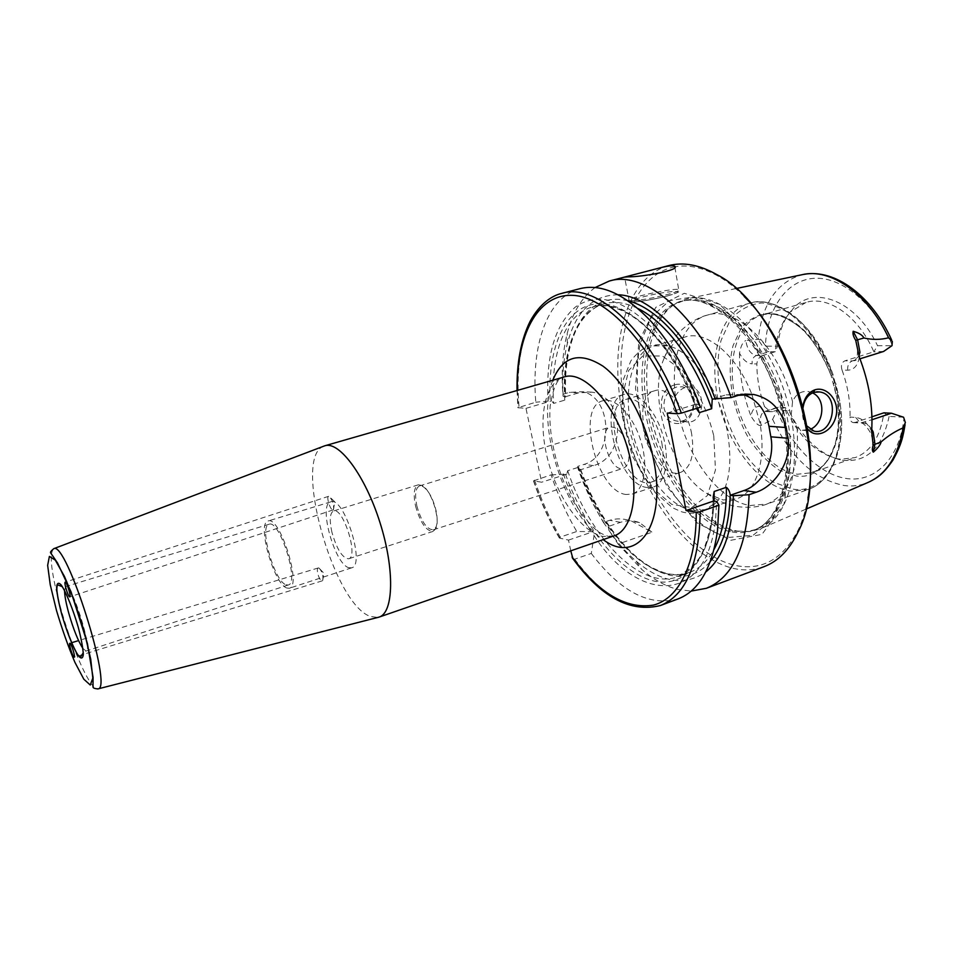 <?xml version="1.0" encoding="UTF-8"?>
<svg xmlns="http://www.w3.org/2000/svg" width="953" height="953" viewBox="0 0 953 953"><rect width="100%" height="100%" fill="white"/><g stroke="black" fill="none" stroke-linecap="round" stroke-linejoin="round"><path stroke-width="0.71" stroke-dasharray="4.76 3.57" d="M318.85 567.964L318.314 567.94C315.467 568.512 319.565 582.021 322.221 580.853L322.722 580.437C323.496 575.648 322.245 571.502 318.957 568L318.85 567.964M332.68 509.915L333.467 509.688C334.122 504.566 332.657 500.111 329.059 496.31L328.642 496.31C326.176 496.704 329.964 509.414 332.68 509.915M285.995 584.808L288.271 584.999C299.802 583.153 279.563 519.147 269.068 524.257C258.716 525.985 274.214 581.211 285.995 584.808M323.722 446.195C292.357 457.118 333.216 604.119 370.431 616.484L377.9 617.425M572.944 558.732L574.695 559.22L591.289 553.431L594.041 535.55L593.231 531.643L576.744 531.5L560.221 537.111L559.733 538.135L568.512 540.101L570.764 550.834M579.924 288.676C547.058 297.062 530.916 345.641 535.812 402.202L517.908 407.729L525.985 408.349L541.626 482.218L533.489 480.872L551.096 474.868C557.97 495.179 566.511 514.06 576.744 531.5M416.83 505.829C421.286 521.529 426.777 529.523 433.341 529.82L435.831 527.414C437.558 523.59 437.606 517.824 435.95 510.093C432.853 498.157 428.505 490.295 422.894 486.506L419.463 485.959C415.46 488.091 414.591 494.714 416.83 505.829M415.52 505.936C420.237 522.601 426.074 531.095 433.031 531.417L435.664 528.855C440.953 520.171 431.244 489.485 421.917 485.411L418.296 484.839C414.055 487.102 413.125 494.13 415.52 505.936M331.918 532.25C329.285 520.183 329.821 513.095 333.514 510.975C343.009 506.603 358.924 556.921 348.643 558.792C342.413 558.172 336.838 549.321 331.918 532.25M628.265 448.923C624.179 434.032 618.211 426.718 610.361 427.015C596.84 430.232 610.48 473.379 623.405 468.233C628.337 465.898 629.957 459.465 628.265 448.923M348.822 567.714L351.633 567.833C365.809 565.296 343.819 495.798 330.762 501.862C318.028 504.22 334.563 564.188 348.822 567.714M286.793 588.013L289.343 588.227C302.113 586.214 279.682 515.323 268.079 521.005C256.631 522.935 273.737 583.939 286.793 588.013M903.575 417.223L889.125 416.413L883.884 412.816C880.417 436.724 870.851 451.651 855.186 457.595L840.772 459.239L837.592 458.786L841.559 460.132C819.949 454.926 802.426 438.463 788.965 410.767L777.171 410.1L777.481 407.336L785.189 407.539L788.965 410.767M871.781 429.35C869.1 425.36 866.074 423.192 862.715 422.846L855.306 422.382L871.935 416.818M883.586 351.466L873.853 351.824L877.546 345.736L891.984 345.677M675.355 396.103C679.334 389.503 684.421 386.489 690.627 387.073C707.662 389.169 704.446 426.348 685.362 421.655L679.775 419.153L673.509 408.801L675.355 396.103C670.424 356.791 682.967 321.637 707.174 315.145L749.284 303.328C781.615 291.785 829.42 341.138 838.497 400.665C846.228 444.098 832.1 481.896 808.18 489.497L791.05 491.164C760.137 486.983 728.616 446.528 718.467 401.344C708.043 356.208 720.551 311.548 749.284 303.328C778.53 294.358 816.792 326.665 833.041 374.648L839.545 399.95C849.254 453.33 824.798 494.798 792.765 489.103L773.562 482.242C760.875 473.534 749.439 461.526 739.278 446.207C720.575 413.662 713.213 371.944 721.064 340.4L730.141 320.339C738.778 310.011 749.38 304.198 761.959 302.911C775.23 304.615 788.548 311.274 801.878 322.9C814.541 337.148 824.929 354.397 833.041 374.648L831.207 375.839L836.853 397.782C845.299 444.027 824.214 480.526 796.065 475.94L779.185 470.115C767.987 462.586 757.897 452.103 748.915 438.666C732.369 410.088 725.96 373.302 733.048 345.677L741.172 328.166C748.844 319.207 758.207 314.228 769.274 313.203C780.924 314.812 792.551 320.696 804.165 330.858C815.16 343.283 824.178 358.268 831.207 375.839C823.106 354.587 812.147 337.874 798.316 325.688L785.272 317.516L779.661 315.443C773.145 313.632 767.141 313.525 761.65 315.098C789.453 305.139 830.063 346.928 837.723 397.198C844.275 433.984 832.183 466.279 811.527 472.759L797.482 474.225C771.203 471.151 744.055 437.034 735.335 398.545C726.377 360.091 737.241 322.15 761.65 315.098L806.095 302.399C828.228 295.311 858.617 316.336 873.853 351.824L844.93 360.818L852.339 360.889L881.37 351.836M837.592 458.786C815.649 453.366 798.185 436.283 785.189 407.539L772.621 411.577L766.438 411.219L778.97 407.205M777.481 407.336L764.711 411.434L759.839 406.312L764.532 406.562L770.31 411.72L764.711 411.434C760.708 413.435 759.517 418.069 761.173 425.36L772.633 419.332L777.171 410.1M769.083 351.705C766.677 351.597 765.569 349.763 765.759 346.201L777.529 346.153L775.289 351.717L769.083 351.705L756.42 355.505L762.579 355.529L775.289 351.717C776.671 334.551 781.913 321.149 791.014 311.536L793.48 308.153C814.648 284.566 856.795 301.077 877.546 345.736M765.759 346.201L765.39 345.665C762.984 342.008 760.613 339.864 758.254 339.232L745.83 340.59C747.223 349.394 750.75 354.361 756.42 355.505C753.18 356.899 751.762 359.686 752.167 363.855C747.283 363.486 743.066 359.924 739.504 353.206C740.898 345.725 743.006 341.531 745.83 340.59M806.846 425.931L803.2 416.735L803.045 407.801M802.783 406.776C801.723 415.151 803.212 422.322 807.239 428.278M737.408 531.083L750.166 531.488L760.041 528.915C791.49 517.122 804.987 455.987 785.296 394.363C765.962 332.621 719.753 290.355 687.244 298.777L677.69 302.351C648.254 318.385 639.094 372.73 653.127 425.348C666.981 478.013 702.599 524.65 737.408 531.083M739.504 353.206C739.254 374.207 743.078 395.173 750.964 416.116C752.096 409.635 755.062 406.371 759.839 406.312M761.173 425.36C758.695 426.265 755.3 423.18 750.964 416.116M674.891 384.833C694.868 378.782 701.718 417.069 681.8 422.87C659.833 429.076 652.757 390.516 674.891 384.833L676.308 387.121C667.243 390.933 663.169 397.973 664.086 408.241C665.766 415.091 669.804 419.332 676.201 420.964C695.904 425.348 699.597 388.836 681.776 386.763L676.308 387.121M812.432 392.874L808.156 391.492C800.985 390.825 795.779 394.22 792.562 401.689L791.097 415.984L797.125 427.54L802.307 430.268L810.133 429.338M751.857 394.387L759.803 422.393C766.915 460.108 756.098 492.749 736.55 498.824L723.184 499.956L706.912 493.547C670.852 472.14 646.932 396.508 664.122 358.268C668.899 346.916 675.975 339.804 685.326 336.909C706.34 329.964 736.752 354.873 751.774 394.185M568.512 540.101L593.231 531.643M608.181 526.532L608.967 530.428L618.104 544.08L652.055 532.227L631.708 521.148C624.036 518.468 616.722 518.17 609.765 520.267L603.428 522.423L606.048 526.116L608.181 526.532L620.51 522.315C627.038 520.159 633.376 520.255 639.534 522.601L652.055 532.227M608.967 530.428C617.461 542.638 626.538 552.895 636.199 561.21C661.716 582.724 684.909 586.309 705.792 571.955M551.096 474.868L566.761 474.177L567.678 470.722L578.626 467.232L580.758 469.698L578.197 469.138C585.559 490.021 594.839 509.009 606.048 526.116M618.104 544.08L641.714 569.406C653.615 579.627 665.623 586.298 677.726 589.43L691.175 591.086M563.33 473.891C570.704 494.881 579.972 513.989 591.134 531.214M594.041 535.55C637.366 602.915 705.839 606.68 715.5 520.636L716.716 501.492M667.219 413.078L695.309 404.37L696.381 408.432M700.431 407.181L698.406 404.537L695.356 404.37C671.246 341.746 627.789 300.326 596.221 303.84C564.45 307.069 547.129 349.036 550.25 400.939L535.812 402.202M712.236 399.116L726.198 394.792L742.637 394.351M595.137 287.544C581.878 297.098 572.55 312.489 567.154 333.705C562.675 351.788 561.246 371.98 562.854 394.28L563.175 396.365L565.689 396.555L564.772 400.129L553.681 403.405L551.489 400.844L550.25 400.939M618.092 294.787C592.766 295.049 575.85 311.309 567.357 343.58C563.414 359.329 562.02 376.923 563.175 396.365M591.289 553.431C620.308 591.563 649.231 606.727 678.059 598.913M698.406 404.537C686.958 374.874 672.675 350.43 655.581 331.203C624.572 299.409 597.817 291.356 575.338 307.069C554.753 325.295 545.664 356.541 548.082 400.808M566.761 474.177L541.626 482.218M565.701 396.662L578.662 392.85L591.896 392.159C625.275 396.722 626.407 456.964 593.528 465.612L580.758 469.698M578.197 469.138L577.744 466.386L584.082 464.373C615.376 455.605 611.385 395.936 582.033 391.695L569.286 392.398L562.854 394.28M525.985 408.349L551.489 400.844M577.744 466.386C584.57 486.506 593.135 505.185 603.428 522.423M668.661 265.625C624.382 277.823 607.621 348.905 623.798 419.987C639.654 491.176 686.41 557.755 733.989 568.524C744.472 570.787 754.442 570.192 763.901 566.725M770.31 411.72L772.621 411.577M762.579 355.529C759.124 357.006 757.218 359.805 756.849 363.915L752.167 363.855M855.306 422.382L853.09 422.56C851.005 421.941 849.981 420.118 850.005 417.092L855.663 417.426C862.072 418.212 867.397 422.846 871.65 431.328M859.296 357.137C857.843 365.559 853.971 369.907 847.717 370.205L842.059 370.098C847.777 385.977 850.421 401.642 850.005 417.092M842.059 370.098C840.653 365.547 841.606 362.45 844.93 360.818M764.532 406.562C759.446 392.35 756.885 378.127 756.849 363.915M806.095 302.399L791.014 311.536M777.529 346.153C779.411 330.024 784.724 317.349 793.48 308.153M889.125 416.413C882.061 448.684 866.194 463.253 841.559 460.132M661.894 443.312C665.146 464.373 661.739 477.25 651.685 481.968C624.965 492.451 597.71 406.3 625.609 399.51C638.093 394.816 657.26 417.414 661.894 443.312M691.64 433.806C687.161 408.134 667.791 385.882 654.985 390.67C626.371 397.675 653.365 483.016 680.799 472.307C691.128 467.518 694.737 454.676 691.64 433.806M626.121 494.488C596.781 491.843 575.433 407.014 602.82 400.772C614.899 396.841 632.709 414.924 640.595 440.131C648.636 465.29 644.466 490.318 632.327 494.035L626.121 494.488M647.158 487.483C617.33 485.089 596.268 400.796 624.179 394.375C636.497 390.385 654.473 408.241 662.287 433.27C670.281 458.238 665.849 483.171 653.472 486.983L647.158 487.483M692.521 510.582C667.898 506.448 641.536 470.532 632.125 430.78C622.512 391.052 631.291 352.443 653.806 345.915L667.934 345.832C692.152 350.74 720.206 390.587 727.58 432.829C732.619 463.873 729.152 486.78 717.192 501.54L705.577 509.593L692.521 510.582M730.772 540.291L761.995 534.335L784.093 503.923L791.204 453.711L780.686 394.471L754.693 340.447L719.777 304.388L684.349 293.298L655.771 307.342L638.832 341.579L635.496 388.455L645.574 439.69L667.219 487.078L697.167 522.899L730.772 540.291M674.772 266.804C629.373 275.679 610.873 345.605 626.288 416.628C641.309 487.745 687.983 554.896 735.502 565.474C762.412 570.93 783.437 558.851 798.578 529.249C802.783 520.171 805.904 509.784 807.953 498.062M744.174 296.466C735.764 288.068 727.234 281.361 718.586 276.37C703.064 267.59 688.554 264.398 675.058 266.757M734.31 531.19L746.938 531.595L755.157 529.642C787.238 519.23 801.437 457.809 781.543 395.543C762.007 333.169 715.06 291.082 682.825 300.993L674.986 304.114C645.86 319.97 636.818 373.898 650.756 426.17C664.527 478.477 699.847 524.805 734.31 531.19M64.554 590.491L65.721 586.548C71.582 582.724 93.108 650.768 86.115 651.006L82.887 648.457M53.725 548.702C48.889 553.264 51.188 572.979 60.623 607.847C70.379 642.953 86.044 680.216 94.478 687.447L97.504 688.983M613.97 535.896L602.713 536.444C581.044 531.822 556.838 496.584 547.379 458.095C537.742 419.63 544.258 382.761 563.735 377.09M552.776 380.235C535.324 423.489 564.045 514.275 603.201 539.624M517.312 390.432L518.182 407.789M533.751 480.955C540.744 501.516 549.404 520.576 559.733 538.135M855.663 417.426L860.321 423.025L871.995 419.737M847.717 370.205C847.312 365.559 848.849 362.45 852.339 360.889L854.293 360.603L858.903 356.088M772.633 419.332C790.823 457.762 814.875 479.859 844.751 485.613C852.732 486.566 860.333 485.589 867.552 482.659L869.327 481.884M803.641 274.404L801.795 274.774C776.647 282.422 762.126 303.9 758.254 339.232M664.122 358.268C668.732 346.868 673.08 339.054 677.142 334.813C677.821 333.05 692.2 318.719 707.174 315.145C736.026 305.139 778.994 346.284 792.562 401.689M797.125 427.54C799.353 469.043 789.298 494.547 766.939 504.066L750.261 505.507C721.421 501.528 690.985 462.836 679.775 419.153M632.852 300.767C642.644 299.945 654.473 297.765 668.351 294.227C676.833 291.88 680.406 290.343 679.072 289.605C674.641 287.377 622.595 298.849 629.159 300.6L632.852 300.767M667.767 295.811C692.95 288.985 665.599 290.76 641.286 297.336C632.375 299.873 629.29 301.41 632.042 301.958C637.605 302.172 655.045 299.182 667.767 295.811M620.51 522.315L609.765 520.267M580.425 469.436C607.085 549.071 674.355 604.547 710.485 561.186M565.522 474.213C584.165 526.711 618.414 570.883 651.459 580.389C684.373 590.002 712.463 559.316 713.642 501.028M534.597 480.121C541.495 500.551 550.036 519.54 560.221 537.111M726.198 394.792L738.468 395.328M628.134 300.898C586.965 289.867 561.424 336.433 565.379 396.484M637.926 308.522C625.799 302.625 614.649 301.029 604.476 303.757C576.148 311.131 561.377 351.848 564.772 400.129M578.626 467.232C600.914 534.097 651.697 586.81 689.472 572.455C699.371 568.834 707.579 561.114 714.119 549.297M561.758 293.393C529.427 301.636 513.881 350.323 519.063 407.11M574.695 559.22C603.523 597.698 632.125 613.124 660.489 605.5M697.62 408.051C673.068 340.03 624.286 296.574 592.599 306.926C564.569 314.228 550.119 354.992 553.681 403.405M567.678 470.722C590.038 537.826 640.559 590.896 677.94 576.696C699.728 568.059 711.796 542.853 714.131 501.099M593.528 465.612L584.082 464.373M578.662 392.85L569.286 392.398M892.234 345.069C874.806 303.459 841.261 276.227 813.743 278.336C786.118 280.337 767.213 308.891 765.39 345.665M776.993 410.612C791.895 447.195 820.211 475.404 847.944 478.728C875.604 482.099 899.87 458.024 904.016 417.831M713.749 435.7L715.465 469.96L707.364 495.584L691.592 507.604L671.734 504.387L651.721 487.424C639.511 470.329 630.517 450.543 624.775 428.076L622.404 396.245L628.658 370.491L642.787 355.898L662.43 356.005L683.825 371.694C697.501 389.479 707.483 410.814 713.749 435.7M640.237 414.269C651.34 473.45 691.104 530.642 729.831 537.349L753.192 535.205L772.454 519.445L784.915 491.033L788.536 452.878L782.413 409.754C773.574 380.33 761.113 354.385 745.032 331.918L719.074 307.569L692.831 297.002L669.471 300.612L651.399 316.992L640.154 343.568C636.27 365.285 636.294 388.848 640.237 414.269M732.142 531.977C739.433 533.287 746.366 532.775 752.953 530.44C784.974 520.04 799.114 458.607 779.209 396.281C759.66 333.848 712.749 291.713 680.573 301.613C648.528 309.963 634.769 360.937 645.574 413.495C656.236 470.627 694.761 525.746 732.142 531.977M322.722 580.437L323.937 573.277L318.957 568M318.314 567.94L78.575 640.607M71.582 642.727L69.795 643.275M322.221 580.853L74.239 657.165M333.467 509.688L334.801 501.838L329.059 496.31M328.642 496.31L65.221 582.14M333.133 509.926L69.819 596.864M269.068 524.257L65.721 586.548L62.421 586.75M288.271 584.999L86.115 651.006L83.292 652.745M611.326 536.813C609.706 536.968 606.787 536.051 602.57 534.061C594.779 530.773 584.582 519.171 571.955 499.229C556.54 470.639 547.999 434.294 550.167 406.097C552.728 390.277 556.338 380.866 561.031 377.864M422.894 486.506L421.917 485.411M435.831 527.414L435.664 528.855M418.296 484.839L333.514 510.975M433.031 531.417L348.643 558.792M433.341 529.82L623.405 468.233M419.463 485.959L610.361 427.015M330.762 501.862L268.079 521.005M351.633 567.833L289.343 588.227M857.509 350.466L857.331 354.969C855.973 359.364 855.008 361.258 854.46 360.651L859.963 358.828M735.93 288.58L687.244 298.777M805.761 509.247L760.041 528.915M816.709 391.814L808.156 391.492M814.005 431.125L802.307 430.268M690.627 387.073L681.788 386.739M685.362 421.655L676.201 420.976M706.912 493.547C717.24 500.206 725.293 504.113 731.058 505.245C732.631 506.293 752.632 509.748 766.939 504.066L808.18 489.497C833.649 480.92 847.086 442.907 839.545 399.962L835.686 383.011L833.506 383.094L836.853 397.782C839.426 415.46 838.735 431.244 834.804 445.134L829.455 457.214L826.06 462.134C821.772 467.363 816.924 470.901 811.527 472.759L855.186 457.595M674.879 267.34L679.001 291.284C677.94 291.57 682.372 291.427 667.862 295.799C649.398 300.695 631.172 302.661 631.756 301.982L629.159 300.6L624.572 277.144M639.534 522.601L631.72 521.136M636.199 561.21L641.714 569.406M559.34 537.98C549.059 520.409 540.446 501.361 533.489 480.872M740.66 393.911L744.758 394.089M567.357 343.58L567.154 333.705M696.119 407.574C680.442 367.524 660.774 338.22 637.128 319.636C613.506 302.494 597.781 305.365 592.599 306.926L604.476 303.757C598.508 304.626 584.761 312.239 576.136 330.036C567.905 347.881 564.426 370.05 565.689 396.567M580.722 469.531C596.304 513.071 622.917 551.048 650.649 566.952C666.862 574.981 671.126 574.433 679.715 574.564L689.472 572.455L677.94 576.696L693.367 565.987L699.061 558.387C705.232 549.524 713.297 523.936 713.154 497.549M517.026 390.527L517.908 407.729M655.581 331.203L651.638 322.031M715.5 520.636L717.549 530.404M591.896 392.159L582.033 391.695M853.09 422.56L860.356 423.013C862.775 422.393 866.074 425.514 870.28 432.4L871.9 436.855M891.615 339.911L892.342 341.555M905.35 422.56L905.052 424.8M651.685 481.968L680.799 472.307M625.609 399.51L654.985 390.67M632.327 494.035L653.472 486.983M602.82 400.772L624.179 394.375M667.934 345.832C663.264 344.116 656.605 344.283 647.969 346.344C642.262 348.679 636.568 353.48 630.898 360.77L623.298 379.687L621.63 413.638L632.101 455.605L651.614 489.365L672.496 507.77L681.979 511.928C695.297 515.323 707.031 511.856 717.192 501.54M705.577 509.593L736.55 498.824M653.806 345.915L685.326 336.909M718.586 276.37L716.644 274.5M798.578 529.249L798.066 531.893M746.938 531.595L750.166 531.488M674.986 304.114L677.69 302.351M682.825 300.993L680.573 301.613C709.139 291.415 757.957 333.026 777.529 396.817C798.209 460.263 782.187 522.363 752.953 530.44L755.157 529.642"/><path stroke-width="1.43" d="M70.093 643.382C71.701 644.454 75.525 657.153 74.239 657.165C73.024 657.915 68.378 643.382 69.795 643.275L70.093 643.382M69.545 596.781C67.806 595.851 63.768 582.176 65.221 582.14C66.591 581.33 71.415 596.781 69.819 596.864L69.545 596.781M377.9 617.425L379.103 617.091C393.684 612.827 394.864 569.322 379.985 522.589C365.273 475.797 339.292 440.882 324.913 445.766L323.722 446.195M570.764 550.834L572.944 558.732M705.792 571.955C722.839 558.172 732.035 532.763 733.369 495.727L730.26 495.286C729.807 491.688 728.533 489.032 726.377 487.305L714.166 491.486L713.13 497.263L713.606 501.016L716.716 501.492L718.919 505.197L700.193 511.701L696.214 512.214L686.053 510.534L667.219 413.078L677.321 413.745L681.335 413.125L700.431 407.181C687.613 372.552 671.341 344.164 651.638 322.031C625.609 294.382 601.712 283.267 579.924 288.676L561.758 293.393C552.776 295.382 540.137 302.923 530.142 321.304C520.993 339.756 516.621 362.831 517.026 390.527M871.935 416.818L883.884 412.816L891.4 413.221L903.575 417.223L905.35 422.56L903.17 427.849C895.451 431.137 888.101 435.819 881.12 441.894C880.572 444.61 877.975 448.029 873.341 452.163L874.949 444.027L873.198 431.971L871.781 429.35M858.903 356.088L859.951 352.265L857.64 339.899L853.185 331.275C858.867 332.883 862.441 335.122 863.93 337.981C872.329 339.887 880.548 339.84 888.553 337.803L892.342 341.555L891.984 345.677L883.586 351.466L859.963 358.828M803.045 407.801C804.189 399.986 807.751 394.84 813.707 392.374L819.473 391.945C841.022 394.399 833.113 435.866 814.053 431.137L806.846 425.931M807.239 428.278C814.589 439.428 831.29 433.019 835.686 417.354C840.534 401.63 827.133 385.703 814.779 389.86C808.239 392.398 804.249 398.032 802.783 406.776M853.185 331.275C852.53 333.61 853.376 336.623 855.723 340.316L859.296 357.137C869.065 382.32 873.174 407.05 871.65 431.328L873.162 445.039C872.078 448.756 872.138 451.126 873.341 452.163M810.133 429.338C824 424.18 826.477 398.783 812.432 392.874M628.194 276.846L624.322 277.144L658.678 268.222C667.338 265.947 672.663 265.268 674.664 266.197C681.05 270.128 641.679 277.049 628.194 276.846M691.175 591.086L706.399 588.287C733.071 577.482 747.295 546.283 749.082 494.714L733.369 495.727M713.606 501.016L686.053 510.534M742.637 394.351C756.587 398.771 765.366 409.421 768.964 426.289L770.858 436.819C775.254 459.12 762.626 484.517 743.912 490.545L730.212 495.274C729.188 524.781 722.6 546.748 710.485 561.186M696.381 408.432L699.276 412.625L711.665 408.742L712.236 399.116L731.177 397.592L738.468 395.328L753.656 394.459C770.441 398.283 781.222 409.313 786.011 427.528L787.917 438.213C791.872 460.99 775.099 486.006 756.229 492.224L749.082 494.714M731.177 397.592C703.314 319.052 646.265 269.163 609.217 281.064L595.137 287.544M715.381 399.271C692.605 338.339 650.399 295.466 618.092 294.787M572.419 558.005C600.89 597.186 630.255 613.017 660.489 605.5L678.059 598.913C699.002 590.824 712.153 567.988 717.549 530.404L718.919 505.197M706.399 588.287L763.901 566.725C778.101 561.424 789.477 549.81 798.066 531.893C834.59 464.826 785.093 308.367 716.644 274.5C699.323 264.767 683.325 261.813 668.661 265.625L658.678 268.222M807.953 498.062C820.164 435.747 790.001 340.412 744.174 296.466M82.887 648.457C78.182 641.143 73.5 629.516 68.878 613.589C66.067 603.44 64.625 595.732 64.554 590.491M61.79 614.506C67.222 632.709 72.69 646.408 78.182 655.593C81.124 659.131 82.84 658.737 83.328 654.413C82.935 647.79 81.243 638.724 78.241 627.205C73.036 609.312 66.293 592.587 61.302 585.094C58.467 582.057 56.894 582.926 56.608 587.703C57.156 594.541 58.883 603.475 61.79 614.506M56.465 610.396L50.223 584.642L47.65 565.355L49.389 556.421L55.31 560.126L64.399 576.339C71.523 592.73 78.146 611.242 84.293 631.863L90.726 659.154L92.81 678.071L90.273 685.04L83.84 679.227L74.918 662.359C68.271 646.646 62.124 629.325 56.465 610.396M97.504 688.983L98.064 688.876C113.24 688.709 66.245 540.125 53.725 548.702L324.568 445.873M561.031 377.864L563.735 377.09C585.857 368.668 621.749 412.446 631.041 462.729C638.629 499.61 630.576 530.857 613.97 535.896L611.326 536.813M603.201 539.624C637.08 565.546 667.243 525.413 653.508 459.417C645.931 420.595 624.811 382.141 603.035 366.202C579.65 351.3 562.901 355.981 552.776 380.235M572.05 556.957C599.068 593.469 626.228 609.503 653.532 605.084C678.822 598.579 696.619 563.842 696.214 512.214M677.321 413.745C652.066 344.236 605.87 295.561 571.383 295.311C536.694 294.775 516.466 336.183 517.312 390.432M871.995 419.737L891.4 413.221M873.162 445.039L881.12 441.894M855.723 340.316L863.93 337.981M814.779 389.86L813.707 392.374M805.761 509.247L867.552 482.659C886.159 474.606 898.036 456.344 903.17 427.849M888.553 337.803C868.04 293.357 830.087 267.519 801.795 274.774L735.93 288.58M743.912 490.545L756.229 492.224M770.858 436.819L787.917 438.213M768.964 426.289L786.011 427.528M712.284 399.116C692.355 346.928 657.51 307.867 628.134 300.898M711.665 408.742C695.13 361.032 665.444 321.792 637.926 308.522M714.119 549.297C722.517 533.656 726.603 512.988 726.377 487.305M681.335 413.125C653.127 333.145 597.233 281.838 561.758 293.393M660.489 605.5C686.053 595.113 699.288 563.842 700.193 511.701M699.276 412.625L697.62 408.051M714.131 501.099L714.166 491.486M78.575 640.607L71.582 642.727M62.421 586.75L57.68 584.832C55.798 587.298 57.18 597.209 61.85 614.542C65.912 628.67 70.296 640.464 75.001 649.898C77.276 654.401 79.123 656.784 80.528 657.034L83.292 652.745M378.758 617.21L98.064 688.876C94.645 688.674 92.953 688.018 93.001 686.91L93.072 677.321L87.402 643.489L71.01 591.742L57.549 563.02L50.664 552.907C50.044 552.323 51.069 550.929 53.725 548.702M563.735 377.09L324.913 445.766M613.97 535.896L379.103 617.091M819.151 391.909L816.709 391.814M674.879 267.34L674.664 266.197M744.758 394.089L753.656 394.459M624.322 277.144L609.217 281.064M803.641 274.404C835.162 268.365 871.971 296.097 891.615 339.911M905.052 424.8C903.146 435.45 902.11 443.645 892.83 460.287C882.287 475.499 876.415 478.12 869.327 481.884"/></g></svg>
